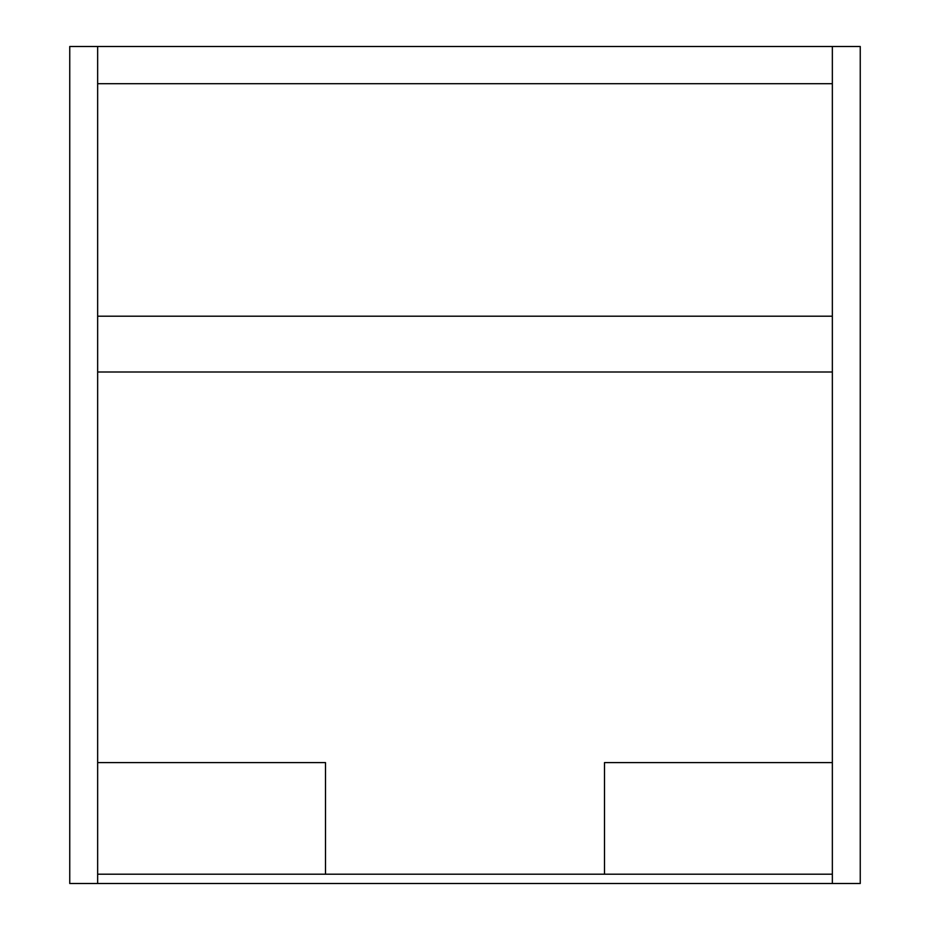 <?xml version="1.0" encoding="UTF-8"?>
<svg xmlns="http://www.w3.org/2000/svg" width="930" height="930" viewBox="0 0 930 930"><rect width="100%" height="100%" fill="white"/><g stroke="black" fill="none" stroke-linecap="round" stroke-linejoin="round"><path stroke-width="1.4" d="M604.5 762.6L832.35 762.6L832.35 874.2L604.5 874.2L604.5 762.6M325.5 874.2L97.65 874.2L97.65 762.6L325.5 762.6L325.5 874.2L604.5 874.2M832.35 83.7L97.65 83.7L97.65 316.2L832.35 316.2L832.35 46.5L860.25 46.5L860.25 883.5L832.35 883.5L832.35 874.2M97.65 83.7L97.65 46.5L69.75 46.5L69.75 883.5L832.35 883.5M97.65 46.5L832.35 46.5M832.35 762.6L832.35 372L97.65 372L97.65 762.6M97.65 372L97.65 316.2M832.35 316.2L832.35 372M97.65 883.5L97.65 874.2"/></g></svg>
